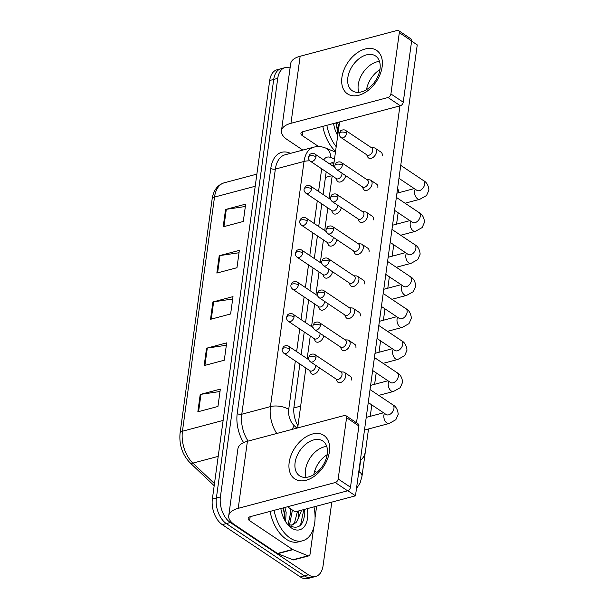 <?xml version="1.0" encoding="UTF-8"?>
<svg xmlns="http://www.w3.org/2000/svg" width="609" height="609" viewBox="0 0 609 609"><rect width="100%" height="100%" fill="white"/><g stroke="black" fill="none" stroke-linecap="round" stroke-linejoin="round"><path stroke-width="0.91" d="M360.338 460.343A19.625 11.891 75.1 0 0 365.56 450.538L368.514 428.964M398.629 192.748A19.625 11.891 75.1 0 0 397.487 189.148M370.242 416.328L371.81 404.916M374.634 384.294L376.195 372.883M379.019 352.268L380.579 340.857M383.404 320.243L384.972 308.832M387.796 288.209L389.357 276.798M392.181 256.183L393.741 244.772M396.566 224.158L398.134 212.747M331.798 502.128L323.082 565.7A19.625 11.891 -104.9 0 1 315.805 576.411A19.625 11.891 -104.9 0 1 308.39 574.789L230.354 522.522A19.625 11.891 -104.9 0 1 220.405 496.921L277.742 78.363L273.723 79.429A19.625 11.891 -104.9 0 1 281 68.718A19.625 11.891 -104.9 0 0 273.723 79.429L216.385 497.995L273.723 79.429L269.696 80.502A19.625 11.891 -104.9 0 1 276.981 69.791L285.02 67.652A19.625 11.891 -104.9 0 1 290.067 68.025M230.354 522.522L226.327 523.588A19.625 11.891 -104.9 0 1 216.385 497.995A19.625 11.891 -104.9 0 0 226.327 523.588L304.363 575.863L226.327 523.588L222.308 524.661A19.625 11.891 -104.9 0 1 212.358 499.06L269.696 80.502M315.805 576.411L311.785 577.484A19.625 11.891 -104.9 0 1 304.363 575.863A19.625 11.891 -104.9 0 0 311.785 577.484L307.758 578.55A19.625 11.891 -104.9 0 1 300.344 576.929L222.308 524.661M225.558 209.473L245.671 204.122L243.296 221.47L223.183 226.814L225.558 209.473A5.23 2.36 -172.2 0 1 226.312 209.321L223.937 226.617M206.558 348.219L226.67 342.875L224.295 360.216L204.182 365.567L206.558 348.219A5.23 2.36 -172.2 0 1 207.304 348.066L204.936 365.362M200.216 394.472L220.329 389.121L217.953 406.469L197.841 411.813L200.216 394.472A5.23 2.36 -172.2 0 1 200.97 394.32L198.595 411.615M219.225 255.719L239.337 250.375L236.962 267.716L216.85 273.068L219.225 255.719A5.23 2.36 -172.2 0 1 219.971 255.567L217.603 272.862M212.891 301.973L233.003 296.621L230.628 313.97L210.516 319.314L212.891 301.973A5.23 2.36 -172.2 0 1 213.637 301.82L211.27 319.116M232.676 299.004L213.637 301.82M239.01 252.75L219.971 255.567M220.009 391.503L200.97 394.32M226.342 345.25L207.304 348.066M245.351 206.497L226.312 209.321M277.742 78.363A19.625 11.891 -104.9 0 1 285.02 67.652M299.872 363.999L293.987 406.911A19.625 11.891 75.1 0 0 297.961 425.828M326.211 171.845A19.625 11.891 75.1 0 0 326.051 172.865L323.09 194.484M321.803 203.855L318.705 226.51M317.418 235.889L314.313 258.536M313.034 267.914L309.928 290.569M308.641 299.94L305.543 322.595M304.256 331.966L301.151 354.621M334.097 161.994A19.625 11.891 75.1 0 0 333.329 162.154A19.625 11.891 75.1 0 0 329.941 164.103M331.395 162.984A19.625 11.891 -104.9 0 1 333.899 163.433M335.947 378.927L336.998 381.12A5.884 3.852 -56.2 0 0 337.934 382.224A5.884 3.852 -56.2 0 0 340.492 382.536A5.884 3.852 -56.2 0 0 345.729 376.126A5.884 3.852 -56.2 0 0 344.481 372.442A5.884 3.852 -56.2 0 0 343.103 372L340.675 371.863M316.01 357.399A4.248 2.786 -56.2 0 1 313.749 361.236A4.248 2.786 -56.2 0 1 310.377 361.799L336.374 379.217A4.248 2.786 -56.2 0 0 338.231 379.437A4.248 2.786 -56.2 0 0 342.014 374.809A4.248 2.786 -56.2 0 0 341.109 372.152L315.112 354.735C312.95 353.053 309.441 354.986 309.775 355.23L308.535 357.689A4.248 1.918 -172.2 0 1 310.072 356.478A4.248 1.918 7.8 0 1 316.01 357.399A4.248 2.786 -56.2 0 0 315.112 354.735M309.578 370.5L310.628 372.7A5.884 3.852 -56.2 0 0 311.564 373.804A5.884 3.852 -56.2 0 0 314.13 374.116A5.884 3.852 -56.2 0 0 319.352 367.806M284.015 353.38C282.477 351.994 281.86 350.624 282.165 349.269A4.248 1.918 -172.2 0 1 283.71 348.059A4.248 1.918 7.8 0 1 289.648 348.972A4.248 2.786 -56.2 0 1 287.387 352.817A4.248 2.786 -56.2 0 1 284.015 353.38L310.011 370.79A4.248 2.786 -56.2 0 0 311.861 371.018A4.248 2.786 -56.2 0 0 315.645 366.39A4.248 2.786 -56.2 0 0 315.652 365.331M340.332 346.894L341.383 349.094A5.884 3.852 -56.2 0 0 342.319 350.198A5.884 3.852 -56.2 0 0 344.884 350.51A5.884 3.852 -56.2 0 0 350.122 344.1A5.884 3.852 -56.2 0 0 348.873 340.416A5.884 3.852 -56.2 0 0 347.495 339.967L345.067 339.83M320.403 325.366A4.248 2.786 -56.2 0 1 318.142 329.21A4.248 2.786 -56.2 0 1 314.769 329.773L340.766 347.183A4.248 2.786 -56.2 0 0 342.616 347.412A4.248 2.786 -56.2 0 0 346.399 342.783A4.248 2.786 -56.2 0 0 345.493 340.119L319.497 322.709C317.335 321.027 313.833 322.96 314.16 323.196L312.919 325.663A4.248 1.918 -172.2 0 1 314.465 324.452A4.248 1.918 7.8 0 1 320.403 325.366A4.248 2.786 -56.2 0 0 319.497 322.709M344.717 314.868L345.775 317.061A5.884 3.852 -56.2 0 0 346.704 318.164A5.884 3.852 -56.2 0 0 349.269 318.477A5.884 3.852 -56.2 0 0 354.507 312.074A5.884 3.852 -56.2 0 0 353.258 308.382A5.884 3.852 -56.2 0 0 351.88 307.941L349.452 307.804M324.787 293.34A4.248 2.786 -56.2 0 1 322.526 297.177A4.248 2.786 -56.2 0 1 319.154 297.74L345.151 315.157A4.248 2.786 -56.2 0 0 347.001 315.386A4.248 2.786 -56.2 0 0 350.784 310.757A4.248 2.786 -56.2 0 0 349.886 308.093L323.889 290.676C321.727 289.001 318.218 290.927 318.545 291.171L317.304 293.629A4.248 1.918 -172.2 0 1 318.85 292.419A4.248 1.918 7.8 0 1 324.787 293.34A4.248 2.786 -56.2 0 0 323.889 290.676M349.109 282.842L350.16 285.035A5.884 3.852 -56.2 0 0 351.096 286.139A5.884 3.852 -56.2 0 0 353.654 286.451A5.884 3.852 -56.2 0 0 358.891 280.041A5.884 3.852 -56.2 0 0 357.643 276.357A5.884 3.852 -56.2 0 0 356.265 275.915L353.837 275.778M329.172 261.314A4.248 2.786 -56.2 0 1 326.911 265.151A4.248 2.786 -56.2 0 1 323.539 265.714L349.536 283.132A4.248 2.786 -56.2 0 0 351.393 283.352A4.248 2.786 -56.2 0 0 355.176 278.724A4.248 2.786 -56.2 0 0 354.271 276.067L328.274 258.65C326.112 256.968 322.603 258.901 322.937 259.145L321.697 261.604A4.248 1.918 -172.2 0 1 323.234 260.393A4.248 1.918 7.8 0 1 329.172 261.314A4.248 2.786 -56.2 0 0 328.274 258.65M353.494 250.809L354.545 253.009A5.884 3.852 -56.2 0 0 355.481 254.113A5.884 3.852 -56.2 0 0 358.046 254.425A5.884 3.852 -56.2 0 0 363.284 248.015A5.884 3.852 -56.2 0 0 362.035 244.331A5.884 3.852 -56.2 0 0 360.657 243.882L358.229 243.745M333.565 229.288A4.248 2.786 -56.2 0 1 331.304 233.125A4.248 2.786 -56.2 0 1 327.931 233.689L353.928 251.098A4.248 2.786 -56.2 0 0 355.778 251.327A4.248 2.786 -56.2 0 0 359.561 246.698A4.248 2.786 -56.2 0 0 358.655 244.034L332.659 226.624C330.497 224.942 326.995 226.875 327.322 227.111L326.081 229.578A4.248 1.918 -172.2 0 1 327.627 228.367A4.248 1.918 7.8 0 1 333.565 229.288A4.248 2.786 -56.2 0 0 332.659 226.624M313.97 338.475L315.02 340.667A5.884 3.852 -56.2 0 0 315.949 341.771A5.884 3.852 -56.2 0 0 318.515 342.083A5.884 3.852 -56.2 0 0 323.737 335.78M288.4 321.346C286.862 319.961 286.245 318.591 286.557 317.236A4.248 1.918 -172.2 0 1 288.095 316.025A4.248 1.918 7.8 0 1 294.033 316.946A4.248 2.786 -56.2 0 1 291.772 320.783A4.248 2.786 -56.2 0 1 288.4 321.346L314.396 338.764A4.248 2.786 -56.2 0 0 316.246 338.992A4.248 2.786 -56.2 0 0 320.029 334.364A4.248 2.786 -56.2 0 0 320.037 333.306M318.355 306.449L319.405 308.641A5.884 3.852 -56.2 0 0 320.342 309.745A5.884 3.852 -56.2 0 0 322.899 310.057A5.884 3.852 -56.2 0 0 328.129 303.754M292.784 289.321C291.254 287.935 290.638 286.565 290.942 285.21A4.248 1.918 -172.2 0 1 292.48 284A4.248 1.918 7.8 0 1 298.425 284.921A4.248 2.786 -56.2 0 1 296.157 288.757A4.248 2.786 -56.2 0 1 292.784 289.321L318.789 306.738A4.248 2.786 -56.2 0 0 320.638 306.959A4.248 2.786 -56.2 0 0 324.422 302.33A4.248 2.786 -56.2 0 0 324.43 301.272M322.74 274.415L323.79 276.615A5.884 3.852 -56.2 0 0 324.726 277.719A5.884 3.852 -56.2 0 0 327.292 278.031A5.884 3.852 -56.2 0 0 332.514 271.721M297.177 257.295C295.639 255.909 295.022 254.539 295.327 253.184A4.248 1.918 -172.2 0 1 296.872 251.974A4.248 1.918 7.8 0 1 302.81 252.895A4.248 2.786 -56.2 0 1 300.549 256.732A4.248 2.786 -56.2 0 1 297.177 257.295L323.173 274.705A4.248 2.786 -56.2 0 0 325.023 274.933A4.248 2.786 -56.2 0 0 328.807 270.305A4.248 2.786 -56.2 0 0 328.814 269.247M313.962 506.863A32.703 19.815 -104.9 0 1 302.559 540.807A32.703 19.815 -104.9 0 1 290.196 538.105A32.703 19.815 -104.9 0 1 274.111 510.334M302.559 540.807L298.532 541.873A32.703 19.815 -104.9 0 1 286.177 539.178A32.703 19.815 -104.9 0 1 270.084 511.4M288.049 524.692L290.95 511.278L290.44 508.721M288.879 525.049L289.694 524.204L292.419 510.045M284.517 519.797L284.57 512.976L283.269 507.898M285.575 521.609L286.161 512.55L284.867 507.472M307.263 508.644A21.323 12.926 -104.9 0 1 291.574 528.049A21.323 12.926 -104.9 0 1 288.194 525.08A21.323 12.926 -104.9 0 1 280.856 508.538M287.235 523.953L289.222 525.582C298.623 529.906 303.822 525.438 304.827 512.169L304.485 509.383M301.676 510.129L297.359 520.596A14.783 8.96 -104.9 0 0 298.357 511.012M291.475 525.164L294.482 522.933L297.519 511.233M288.323 524.912L292.29 524.996L296.081 522.507L297.359 520.596M284.814 516.143L283.124 507.936M291.201 514.445L290.219 508.568M297.58 512.748L297.443 511.255M300.519 525.262L303.83 509.558M337.257 134.764L337.31 127.943L336.016 122.866M338.863 127.235L337.614 122.439M337.721 135.586A21.323 12.926 -104.9 0 1 333.595 123.505M335.544 151.443A32.703 19.815 -104.9 0 1 322.831 126.367M336.198 146.685A32.703 19.815 -104.9 0 1 326.85 125.302M337.553 131.11L335.863 122.904M329.4 451.794A26.164 17.128 123.8 0 1 306.121 480.265A26.164 17.128 123.8 0 1 289.176 462.49A26.164 17.128 123.8 0 1 312.455 434.011A26.164 17.128 123.8 0 1 329.4 451.794M295.099 462.688A20.927 13.703 -56.2 0 0 299.537 475.796A20.927 13.703 -56.2 0 0 316.14 473.026A20.927 13.703 -56.2 0 0 327.277 454.131A20.927 13.703 -56.2 0 0 322.831 441.023A20.927 13.703 -56.2 0 0 306.236 443.794A20.927 13.703 -56.2 0 0 295.099 462.688M306.045 477.365A20.927 13.703 123.8 0 1 305.52 469.668A20.927 13.703 123.8 0 1 326.751 446.443A20.927 13.703 123.8 0 0 305.52 469.668A20.927 13.703 123.8 0 0 306.045 477.365M316.634 506.155L315.066 517.566M313.65 527.904L310.065 554.068A3.273 1.979 75.1 0 1 308.854 555.857L293.766 559.869A3.273 1.979 -104.9 0 1 292.899 559.793L277.849 553.657A3.273 1.979 -104.9 0 1 277.483 553.459L234.541 524.692A26.164 11.815 7.8 0 1 228.733 515.793A26.164 11.815 7.8 0 1 238.226 508.34L335.27 482.541A3.273 2.139 -56.2 0 0 338.178 478.986L350.495 487.238A3.273 2.139 123.8 0 1 347.587 490.801L250.543 516.592A6.539 2.954 -172.2 0 0 248.175 518.457A6.539 2.954 -172.2 0 0 249.621 520.68L292.571 549.447A3.273 1.979 75.1 0 0 292.929 549.645L307.979 555.781A3.273 1.979 75.1 0 0 308.854 555.857M228.733 515.793L237.921 448.734A26.164 11.815 7.8 0 1 247.406 441.281L344.45 415.483A3.273 2.139 -56.2 0 1 345.874 415.658A3.273 2.139 -56.2 0 1 346.574 417.705L338.178 478.986M345.874 415.658L358.199 423.91A3.273 2.139 123.8 0 1 358.891 425.957L350.495 487.238M382.147 66.762A26.164 17.128 123.8 0 1 358.861 95.232A26.164 17.128 123.8 0 1 341.915 77.457A26.164 17.128 123.8 0 1 365.202 48.986A26.164 17.128 123.8 0 1 382.147 66.762M347.838 77.655A20.927 13.703 -56.2 0 0 352.284 90.771A20.927 13.703 -56.2 0 0 368.879 87.993A20.927 13.703 -56.2 0 0 380.016 69.099A20.927 13.703 -56.2 0 0 375.578 55.99A20.927 13.703 -56.2 0 0 358.975 58.761A20.927 13.703 -56.2 0 0 347.838 77.655M358.785 92.332A20.927 13.703 123.8 0 1 358.259 84.636A20.927 13.703 123.8 0 1 379.498 61.41A20.927 13.703 123.8 0 0 358.259 84.636A20.927 13.703 123.8 0 0 358.785 92.332M302.825 150.073L287.281 139.659A26.164 11.815 7.8 0 1 281.472 130.768A26.164 11.815 7.8 0 1 290.965 123.307L388.009 97.516A3.273 2.139 -56.2 0 0 390.917 93.953L403.242 102.205A3.273 2.139 123.8 0 1 400.334 105.768L303.29 131.567A6.539 2.954 -172.2 0 0 300.915 133.424A6.539 2.954 -172.2 0 0 302.368 135.655L318.682 146.579M281.472 130.768L290.66 63.701A26.164 11.815 7.8 0 1 300.153 56.249L397.197 30.45A3.273 2.139 -56.2 0 1 398.621 30.625A3.273 2.139 -56.2 0 1 399.314 32.673L390.917 93.953M398.621 30.625L410.938 38.877A3.273 2.139 123.8 0 1 411.638 40.925L403.242 102.205M380.541 151.824A5.884 3.852 123.8 0 1 380.99 152.067A5.884 3.852 123.8 0 1 382.246 155.752A5.884 3.852 123.8 0 1 382.231 155.813M376.149 183.849A5.884 3.852 123.8 0 1 376.606 184.093A5.884 3.852 123.8 0 1 377.854 187.778A5.884 3.852 123.8 0 1 377.846 187.838M367.379 247.909A5.884 3.852 123.8 0 1 367.828 248.152A5.884 3.852 123.8 0 1 369.084 251.837A5.884 3.852 123.8 0 1 369.077 251.898M362.987 279.934A5.884 3.852 123.8 0 1 363.444 280.178A5.884 3.852 123.8 0 1 364.692 283.863A5.884 3.852 123.8 0 1 364.684 283.923M358.602 311.96A5.884 3.852 123.8 0 1 359.059 312.204A5.884 3.852 123.8 0 1 360.307 315.896A5.884 3.852 123.8 0 1 360.3 315.949M354.217 343.994A5.884 3.852 123.8 0 1 354.666 344.237A5.884 3.852 123.8 0 1 355.922 347.922A5.884 3.852 123.8 0 1 355.915 347.983M371.764 215.883A5.884 3.852 123.8 0 1 372.221 216.119A5.884 3.852 123.8 0 1 373.469 219.811A5.884 3.852 123.8 0 1 373.462 219.864M349.825 376.019A5.884 3.852 123.8 0 1 350.282 376.263A5.884 3.852 123.8 0 1 351.53 379.947A5.884 3.852 123.8 0 1 351.522 380.008M366.557 89.614A20.927 13.703 123.8 0 1 379.94 69.632M411.608 41.115L417.249 44.891L355.481 495.825L295.144 511.872L287.524 506.764M313.81 474.647A20.927 13.703 123.8 0 1 327.2 454.664M399.93 105.875L356.516 422.783M297.672 427.914L305.878 368.026M307.164 358.648L310.263 335.993M311.549 326.622L314.655 303.967M315.934 294.596L319.04 271.941M320.326 262.563L323.425 239.908M324.711 230.537L327.817 207.882M329.096 198.511L332.202 175.856M333.488 166.478L339.594 121.914M355.481 495.825L347.846 490.717M357.879 218.783L358.929 220.976A5.884 3.852 -56.2 0 0 359.866 222.079A5.884 3.852 -56.2 0 0 362.431 222.392A5.884 3.852 -56.2 0 0 367.669 215.989A5.884 3.852 -56.2 0 0 366.42 212.297A5.884 3.852 -56.2 0 0 365.042 211.856L362.614 211.719M337.949 197.255A4.248 2.786 -56.2 0 1 335.688 201.092A4.248 2.786 -56.2 0 1 332.316 201.655L358.313 219.073A4.248 2.786 -56.2 0 0 360.163 219.301A4.248 2.786 -56.2 0 0 363.946 214.672A4.248 2.786 -56.2 0 0 363.048 212.008L337.051 194.591C334.889 192.916 331.38 194.85 331.707 195.086L330.466 197.552A4.248 1.918 -172.2 0 1 332.012 196.334A4.248 1.918 7.8 0 1 337.949 197.255A4.248 2.786 -56.2 0 0 337.051 194.591M362.271 186.757L363.322 188.95A5.884 3.852 -56.2 0 0 364.258 190.054A5.884 3.852 -56.2 0 0 366.816 190.366A5.884 3.852 -56.2 0 0 372.053 183.964A5.884 3.852 -56.2 0 0 370.805 180.272A5.884 3.852 -56.2 0 0 369.427 179.83L366.999 179.693M342.334 165.229A4.248 2.786 -56.2 0 1 340.073 169.066A4.248 2.786 -56.2 0 1 336.701 169.629L362.698 187.047A4.248 2.786 -56.2 0 0 364.555 187.267A4.248 2.786 -56.2 0 0 368.338 182.647A4.248 2.786 -56.2 0 0 367.433 179.982L341.436 162.565C339.274 160.89 335.765 162.816 336.099 163.06L334.859 165.519A4.248 1.918 -172.2 0 1 336.396 164.308A4.248 1.918 7.8 0 1 342.334 165.229A4.248 2.786 -56.2 0 0 341.436 162.565M366.656 154.724L367.707 156.924A5.884 3.852 -56.2 0 0 368.643 158.028A5.884 3.852 -56.2 0 0 371.208 158.34A5.884 3.852 -56.2 0 0 376.446 151.93A5.884 3.852 -56.2 0 0 375.197 148.246A5.884 3.852 -56.2 0 0 373.819 147.797L371.391 147.66M346.727 133.204A4.248 2.786 -56.2 0 1 344.466 137.04A4.248 2.786 -56.2 0 1 341.093 137.604L367.09 155.013A4.248 2.786 -56.2 0 0 368.94 155.242A4.248 2.786 -56.2 0 0 372.723 150.613A4.248 2.786 -56.2 0 0 371.817 147.949L345.821 130.539C343.659 128.857 340.157 130.79 340.484 131.026L339.243 133.493A4.248 1.918 -172.2 0 1 340.789 132.282A4.248 1.918 7.8 0 1 346.727 133.204A4.248 2.786 -56.2 0 0 345.821 130.539M327.132 242.39L328.182 244.582A5.884 3.852 -56.2 0 0 329.111 245.686A5.884 3.852 -56.2 0 0 331.677 245.998A5.884 3.852 -56.2 0 0 336.899 239.695M301.562 225.261C300.024 223.876 299.407 222.506 299.719 221.158A4.248 1.918 -172.2 0 1 301.257 219.94A4.248 1.918 7.8 0 1 307.195 220.861A4.248 2.786 -56.2 0 1 304.934 224.698A4.248 2.786 -56.2 0 1 301.562 225.261L327.558 242.679A4.248 2.786 -56.2 0 0 329.408 242.907A4.248 2.786 -56.2 0 0 333.192 238.279A4.248 2.786 -56.2 0 0 333.199 237.221M331.517 210.364L332.567 212.556A5.884 3.852 -56.2 0 0 333.504 213.66A5.884 3.852 -56.2 0 0 336.061 213.972A5.884 3.852 -56.2 0 0 341.291 207.669M305.946 193.236C304.416 191.85 303.8 190.48 304.104 189.125A4.248 1.918 -172.2 0 1 305.642 187.915A4.248 1.918 7.8 0 1 311.587 188.836A4.248 2.786 -56.2 0 1 309.319 192.672A4.248 2.786 -56.2 0 1 305.946 193.236L331.951 210.653A4.248 2.786 -56.2 0 0 333.801 210.874A4.248 2.786 -56.2 0 0 337.584 206.253A4.248 2.786 -56.2 0 0 337.592 205.187M335.902 178.33L336.952 180.53A5.884 3.852 -56.2 0 0 337.888 181.634A5.884 3.852 -56.2 0 0 340.454 181.946A5.884 3.852 -56.2 0 0 345.676 175.643M310.339 161.21C308.801 159.824 308.184 158.454 308.489 157.099A4.248 1.918 -172.2 0 1 310.034 155.889A4.248 1.918 7.8 0 1 315.972 156.81A4.248 2.786 -56.2 0 1 313.711 160.647A4.248 2.786 -56.2 0 1 310.339 161.21L336.335 178.62A4.248 2.786 -56.2 0 0 338.185 178.848A4.248 2.786 -56.2 0 0 341.969 174.22A4.248 2.786 -56.2 0 0 341.976 173.162M293.873 407.939L300.656 406.134M325.427 177.417L331.943 175.681M223.138 420.416L182.441 431.241A6.539 2.954 -172.2 0 0 180.066 433.098L212.145 198.945A6.539 2.954 7.8 0 1 214.513 197.08L182.441 431.241A26.164 15.857 75.1 0 0 192.893 463.106A6.539 3.707 133.5 0 1 189.886 462.627C182.289 454.565 179.016 444.722 180.066 433.098M212.145 198.945C213.47 190.343 217.497 184.961 224.226 182.799A26.164 15.857 75.1 0 0 214.513 197.08L255.209 186.263M218.212 456.377L192.893 463.106L214.475 483.615M300.344 576.929L308.39 574.789M212.358 499.06L220.405 496.921M358.389 474.571A13.078 7.925 75.1 0 0 359.097 471.716L360.688 460.107M356.455 488.684L360.117 482.983L362.005 476.169A13.078 5.907 -172.2 0 0 359.097 471.716M243.6 442.621A29.43 17.836 -104.9 0 1 237.213 413.519L270.792 168.366A29.43 17.836 -104.9 0 1 289.579 152.981L290.493 153.354M276.76 433.479A26.164 15.857 -104.9 0 1 270.442 406.606L241.781 414.227A26.164 15.857 75.1 0 0 248.099 441.099M316.741 472.538L314.792 470.681M295.35 360.97L288.712 409.431A13.078 5.907 -172.2 0 0 270.442 406.606L304.02 161.454L275.359 169.074L241.781 414.227A3.273 1.477 7.8 0 1 237.213 413.519M309.874 160.852A13.078 5.907 -172.2 0 0 304.02 161.454A26.164 15.857 -104.9 0 1 313.726 147.18L285.065 154.8A26.164 15.857 75.1 0 0 275.359 169.074A3.273 1.477 7.8 0 1 270.792 168.366M288.712 409.431A13.078 7.925 75.1 0 0 293.941 425.371L296.849 428.135M325.762 455.616L326.805 456.598M334.508 159.025L330.641 157.449A13.078 7.925 75.1 0 0 323.722 159.939M321.674 168.8L318.568 191.454M317.289 200.833L314.183 223.488M312.897 232.859L309.798 255.514M308.512 264.885L305.406 287.539M304.127 296.918L301.021 319.573M299.735 328.944L296.636 351.599M289.579 152.981A3.273 2.367 -67.8 0 0 289.618 153.59M335.46 152.06L325.526 148.01A13.078 9.462 112.2 0 1 330.641 157.449M293.941 425.371A13.078 7.407 133.5 0 1 292.137 429.391M386.669 414.79L386.152 414.523A5.884 3.852 -56.2 0 0 390.818 413.739A5.884 3.852 -56.2 0 0 393.954 408.426A5.884 3.852 -56.2 0 0 393.985 408.106A5.884 3.852 -56.2 0 0 392.698 404.741C395.865 406.317 397.7 409.492 398.225 414.28L395.835 419.723L389.098 423.499A5.884 3.57 -104.9 0 1 386.867 423.011A5.884 3.57 -104.9 0 1 383.853 415.665A5.884 3.57 -104.9 0 1 384.5 413.42M289.648 348.972A4.248 2.786 -56.2 0 0 288.742 346.315L308.748 359.713M391.054 382.764L390.536 382.49A5.884 3.852 -56.2 0 0 395.203 381.714A5.884 3.852 -56.2 0 0 398.339 376.4A5.884 3.852 -56.2 0 0 398.377 376.073A5.884 3.852 -56.2 0 0 397.091 372.708C400.25 374.284 402.092 377.466 402.61 382.246L400.22 387.697L393.483 391.465A5.884 3.57 -104.9 0 1 391.26 390.978A5.884 3.57 -104.9 0 1 388.238 383.632A5.884 3.57 -104.9 0 1 388.892 381.386M395.447 350.731L394.921 350.464A5.884 3.852 -56.2 0 0 399.595 349.688A5.884 3.852 -56.2 0 0 402.724 344.374A5.884 3.852 -56.2 0 0 402.762 344.047A5.884 3.852 -56.2 0 0 401.476 340.682C404.635 342.258 406.477 345.44 406.995 350.221L404.612 355.671L397.867 359.439A5.884 3.57 -104.9 0 1 395.644 358.952A5.884 3.57 -104.9 0 1 392.622 351.606A5.884 3.57 -104.9 0 1 393.277 349.36M399.831 318.705L399.314 318.438A5.884 3.852 -56.2 0 0 403.98 317.654A5.884 3.852 -56.2 0 0 407.116 312.341A5.884 3.852 -56.2 0 0 407.147 312.021A5.884 3.852 -56.2 0 0 405.86 308.656C409.027 310.232 410.862 313.407 411.387 318.195L408.997 323.638L402.26 327.414A5.884 3.57 -104.9 0 1 400.029 326.926A5.884 3.57 -104.9 0 1 397.015 319.58A5.884 3.57 -104.9 0 1 397.662 317.335M404.216 286.679L403.698 286.405A5.884 3.852 -56.2 0 0 408.365 285.629A5.884 3.852 -56.2 0 0 411.501 280.315A5.884 3.852 -56.2 0 0 411.539 279.988A5.884 3.852 -56.2 0 0 410.253 276.631C413.412 278.199 415.254 281.381 415.772 286.169L413.382 291.612L406.645 295.38A5.884 3.57 -104.9 0 1 404.422 294.893A5.884 3.57 -104.9 0 1 401.4 287.547A5.884 3.57 -104.9 0 1 402.054 285.301M294.033 316.946A4.248 2.786 -56.2 0 0 293.135 314.282L313.133 327.68M298.425 284.921A4.248 2.786 -56.2 0 0 297.519 282.256L317.517 295.654M302.81 252.895A4.248 2.786 -56.2 0 0 301.904 250.23L321.91 263.628M247.406 441.281L238.226 508.34M358.891 425.957L346.574 417.705M250.17 516.706L249.621 520.68M277.483 553.459L292.571 549.447M347.587 490.801L335.27 482.541M292.929 549.645L277.849 553.657M292.899 559.793L307.979 555.781M300.153 56.249L290.965 123.307M411.638 40.925L399.314 32.673M302.909 131.673L302.368 135.655M400.334 105.768L388.009 97.516M408.609 254.646L408.083 254.379A5.884 3.852 -56.2 0 0 412.757 253.603A5.884 3.852 -56.2 0 0 415.886 248.289A5.884 3.852 -56.2 0 0 415.924 247.962A5.884 3.852 -56.2 0 0 414.638 244.597C417.797 246.173 419.639 249.355 420.157 254.136L417.774 259.586L411.029 263.354A5.884 3.57 -104.9 0 1 408.806 262.867A5.884 3.57 -104.9 0 1 405.784 255.521A5.884 3.57 -104.9 0 1 406.439 253.275M412.993 222.62L412.476 222.354A5.884 3.852 -56.2 0 0 417.142 221.569A5.884 3.852 -56.2 0 0 420.279 216.256A5.884 3.852 -56.2 0 0 420.309 215.936A5.884 3.852 -56.2 0 0 419.022 212.571C422.189 214.147 424.024 217.322 424.549 222.11L422.159 227.56L415.422 231.329A5.884 3.57 -104.9 0 1 413.191 230.841A5.884 3.57 -104.9 0 1 410.177 223.495A5.884 3.57 -104.9 0 1 410.824 221.25M417.378 190.594L416.861 190.328A5.884 3.852 -56.2 0 0 421.527 189.544A5.884 3.852 -56.2 0 0 424.663 184.23A5.884 3.852 -56.2 0 0 424.701 183.903A5.884 3.852 -56.2 0 0 423.415 180.546C426.574 182.121 428.416 185.296 428.934 190.084L426.544 195.527L419.807 199.295A5.884 3.57 -104.9 0 1 417.584 198.816A5.884 3.57 -104.9 0 1 414.562 191.462A5.884 3.57 -104.9 0 1 415.216 189.224M307.195 220.861A4.248 2.786 -56.2 0 0 306.297 218.197L326.295 231.595M311.587 188.836A4.248 2.786 -56.2 0 0 310.681 186.171L330.679 199.569M315.972 156.81A4.248 2.786 -56.2 0 0 315.066 154.146L335.072 167.544M214.185 485.731L189.886 462.627M224.226 182.799L256.876 174.121M325.526 148.01C321.651 146.442 317.723 146.168 313.726 147.18M397.662 187.884L398.986 192.65M362.005 476.169L365.324 451.916M310.377 361.799C308.839 360.414 308.23 359.044 308.535 357.689M364.494 430.038L389.098 423.499M392.698 404.741L370.036 389.554M350.677 376.59L344.481 372.442M366.222 417.393L383.556 412.788M386.152 414.523L368.262 402.534M288.742 346.315C286.58 344.633 283.078 346.567 283.406 346.803L282.165 349.269M314.769 329.773C313.232 328.388 312.615 327.018 312.919 325.663M378.737 395.386L393.483 391.465M397.091 372.708L374.421 357.529M355.07 344.565L348.873 340.416M370.615 385.368L387.948 380.754M390.536 382.49L372.647 370.508M319.154 297.74C317.616 296.355 317 294.984 317.304 293.629M383.122 363.36L397.867 359.439M401.476 340.682L378.813 325.503M359.455 312.539L353.258 308.382M374.999 353.334L392.333 348.729M394.921 350.464L377.032 338.482M323.539 265.714C322.001 264.329 321.392 262.959 321.697 261.604M387.514 331.326L402.26 327.414M405.86 308.656L383.198 293.477M363.839 280.505L357.643 276.357M379.384 321.308L396.718 316.703M399.314 318.438L381.424 306.449M327.931 233.689C326.394 232.303 325.777 230.933 326.081 229.578M391.899 299.301L406.645 295.38M410.253 276.631L387.583 261.444M368.232 248.48L362.035 244.331M383.777 289.283L401.11 284.669M403.698 286.405L385.809 274.423M293.135 314.282C290.973 312.607 287.463 314.533 287.791 314.777L286.557 317.236M297.519 282.256C295.357 280.574 291.848 282.507 292.183 282.751L290.942 285.21M301.904 250.23C299.742 248.548 296.24 250.482 296.568 250.718L295.327 253.184M332.316 201.655C330.778 200.27 330.162 198.899 330.466 197.552M396.284 267.275L411.029 263.354M414.638 244.597L391.975 229.418M372.617 216.454L366.42 212.297M388.161 257.249L405.495 252.644M408.083 254.379L390.194 242.397M336.701 169.629C335.163 168.244 334.554 166.874 334.859 165.519M400.676 235.249L415.422 231.329M419.022 212.571L396.36 197.392M377.001 184.42L370.805 180.272M392.546 225.223L409.88 220.618M412.476 222.354L394.586 210.371M341.093 137.604C339.556 136.218 338.939 134.848 339.243 133.493M405.061 203.216L419.807 199.295M423.415 180.546L400.745 165.359M381.394 152.395L375.197 148.246M396.939 193.198L414.272 188.584M416.861 190.328L398.971 178.338M306.297 218.197C304.135 216.522 300.625 218.456 300.953 218.692L299.719 221.158M310.681 186.171C308.519 184.497 305.01 186.423 305.345 186.666L304.104 189.125M315.066 154.146C312.904 152.463 309.402 154.397 309.73 154.633L308.489 157.099"/></g></svg>
